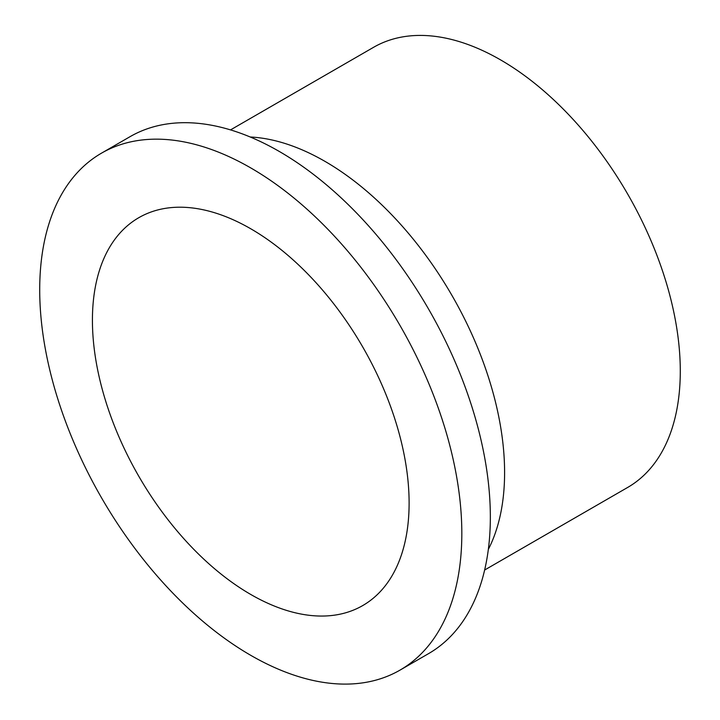 <?xml version="1.0" encoding="UTF-8"?>
<svg xmlns="http://www.w3.org/2000/svg" width="720" height="720" viewBox="0 0 720 720"><rect width="100%" height="100%" fill="white"/><g stroke="black" fill="none" stroke-linecap="round" stroke-linejoin="round"><path stroke-width="1.08" d="M92.421 320.211A223.938 129.294 -120 0 0 190.17 545.571A223.938 129.294 -120 0 0 362.736 605.565A223.938 129.294 -120 0 0 362.736 346.986A223.938 129.294 -120 0 0 138.798 217.692A223.938 129.294 -120 0 0 92.421 320.211M484.632 570.024L627.66 487.449A254.106 146.709 -120 0 0 627.66 194.031A254.106 146.709 -120 0 0 373.554 47.322L230.526 129.897M488.322 549.441A254.106 146.709 -120 0 0 451.971 295.461A254.106 146.709 -120 0 0 250.2 136.989M400.005 670.122L428.526 653.652A298.476 172.323 -120 0 0 428.526 308.997A298.476 172.323 -120 0 0 130.05 136.674L101.529 153.144A298.476 172.323 -120 0 0 39.708 289.782A298.476 172.323 -120 0 0 170.001 590.157A298.476 172.323 -120 0 0 400.005 670.122A298.476 172.323 -120 0 0 400.005 325.467A298.476 172.323 -120 0 0 101.529 153.144"/></g></svg>
